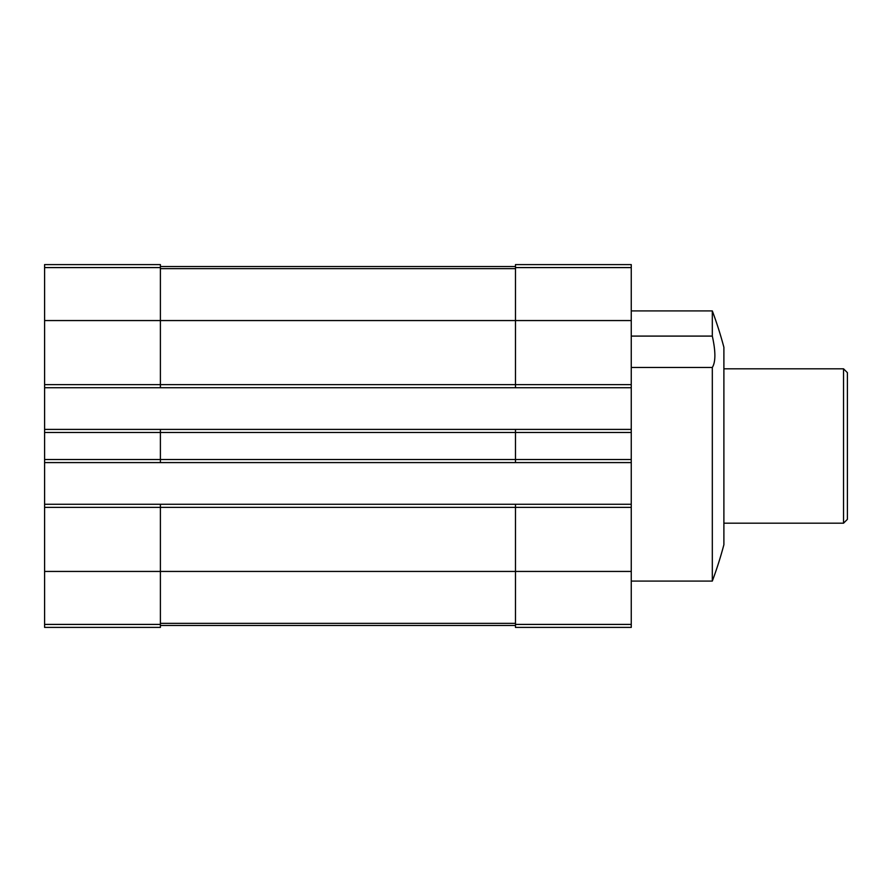 <?xml version="1.0" encoding="UTF-8"?>
<svg xmlns="http://www.w3.org/2000/svg" width="892" height="892" viewBox="0 0 892 892"><rect width="100%" height="100%" fill="white"/><g stroke="black" fill="none" stroke-linecap="round" stroke-linejoin="round"><path stroke-width="1.34" d="M44.6 267.589L160.393 267.589L160.393 264.601L44.6 264.601L44.6 384.63L515.476 384.63L515.476 264.601L631.257 264.601L631.257 627.399L515.476 627.399L515.476 624.411L631.257 624.411M712.318 310.918A385.957 385.957 0 0 1 723.891 347.3L723.891 544.7A385.957 385.957 0 0 1 712.318 581.082L712.318 367.459C715.73 361.94 715.73 351.493 712.318 336.094L712.318 310.918L631.257 310.918M712.318 336.094L631.257 336.094M712.318 367.459L631.257 367.459M44.6 384.63L44.6 627.399L160.393 627.399L160.393 507.37L631.257 507.37M44.6 459.514L160.393 459.514L160.393 432.486L631.257 432.486M44.6 387.719L160.393 387.719L160.393 320.562L631.257 320.562M44.6 504.281L160.393 504.281L160.393 507.37L44.6 507.37M515.476 462.591L515.476 459.514L160.393 459.514L160.393 462.591L631.257 462.591M44.6 429.409L160.393 429.409L160.393 432.486L44.6 432.486M160.393 267.589L160.393 320.562L44.6 320.562M160.393 504.281L515.476 504.281L515.476 624.411M631.257 459.514L515.476 459.514L515.476 429.409L631.257 429.409M631.257 384.63L515.476 384.63L515.476 387.719L631.257 387.719M160.393 625.47L515.476 625.47M160.393 266.53L515.476 266.53M160.393 387.719L515.476 387.719M160.393 429.409L515.476 429.409M515.476 504.281L631.257 504.281M44.6 462.591L160.393 462.591M843.542 368.809L843.542 523.191L847.4 519.334L847.4 372.666L843.542 368.809L723.891 368.809M44.6 571.438L631.257 571.438M44.6 624.411L160.393 624.411M160.393 623.352L515.476 623.352M160.393 268.648L515.476 268.648M515.476 267.589L631.257 267.589M712.318 581.082L631.257 581.082M843.542 523.191L723.891 523.191"/></g></svg>
